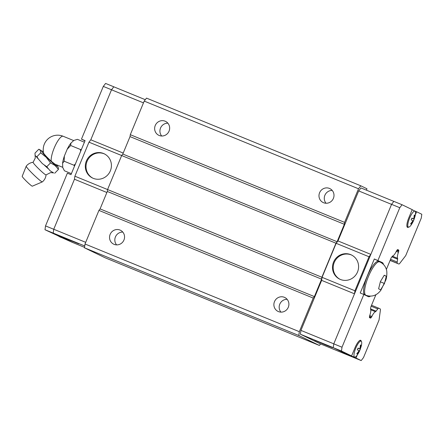 <?xml version="1.0" encoding="UTF-8"?>
<svg xmlns="http://www.w3.org/2000/svg" width="444" height="444" viewBox="0 0 444 444"><rect width="100%" height="100%" fill="white"/><g stroke="black" fill="none" stroke-linecap="round" stroke-linejoin="round"><path stroke-width="0.67" d="M38.4 159.074L42.346 163.581L46.775 166.75L50.039 170.712L52.758 172.405A13.359 1.16 -135.8 0 0 53.496 172.844A13.359 1.16 -135.8 0 0 53.591 172.888A13.359 1.16 -135.8 0 0 53.68 172.921L50.644 172.572L46.059 174.892A9.03 0.783 -135.8 0 1 45.715 174.831A9.03 0.783 -135.8 0 1 38.217 168.343A9.03 0.783 -135.8 0 1 33.117 162.288L35.27 158.053L35.087 155.228L35.526 156.016L36.919 156.704L38.4 159.074A13.359 1.16 -135.8 0 1 36.125 156.449M165.107 121.184A7.737 7.459 115.8 0 1 165.512 121.362A7.737 7.459 115.8 0 1 168.959 131.363A7.737 7.459 115.8 0 1 159.185 135.47A7.737 7.459 115.8 0 1 158.78 135.292A7.737 7.459 115.8 0 1 155.333 125.291A7.737 7.459 115.8 0 1 165.107 121.184M329.454 188.423A7.737 7.459 115.8 0 1 329.853 188.606A7.737 7.459 115.8 0 1 333.305 198.601A7.737 7.459 115.8 0 1 323.532 202.714A7.737 7.459 115.8 0 1 323.127 202.531A7.737 7.459 115.8 0 1 319.68 192.535A7.737 7.459 115.8 0 1 329.454 188.423M120.008 230.059A7.737 7.459 115.8 0 1 120.413 230.236A7.737 7.459 115.8 0 1 123.859 240.237A7.737 7.459 115.8 0 1 114.091 244.35A7.737 7.459 115.8 0 1 113.686 244.167A7.737 7.459 115.8 0 1 110.234 234.166A7.737 7.459 115.8 0 1 120.008 230.059M284.354 297.297A7.737 7.459 115.8 0 1 284.759 297.48A7.737 7.459 115.8 0 1 288.206 307.481A7.737 7.459 115.8 0 1 278.432 311.588A7.737 7.459 115.8 0 1 278.033 311.411A7.737 7.459 115.8 0 1 274.581 301.409A7.737 7.459 115.8 0 1 284.354 297.297M92.874 178.177A13.442 12.959 115.8 0 1 87.313 160.789A13.442 12.959 115.8 0 1 104.212 153.829A13.442 12.959 115.8 0 1 104.562 153.979M103.513 153.491A13.442 12.959 115.8 0 1 104.212 153.802A13.442 12.959 115.8 0 1 110.206 171.184A13.442 12.959 115.8 0 1 93.223 178.327A13.442 12.959 115.8 0 1 92.519 178.016A13.442 12.959 115.8 0 1 86.53 160.634A13.442 12.959 115.8 0 1 103.513 153.491M67.599 239.055L78.732 243.823L64.48 238.051L61.039 236.497L67.599 239.055M84.982 140.848L81.457 139.144L85.076 140.626L70.979 174.647L67.366 173.171L45.521 225.907L44.994 229.737L60.506 236.957A9.024 2.392 112.3 0 0 60.85 237.329A9.024 2.392 112.3 0 0 60.867 237.34A9.024 2.392 112.3 0 0 61.372 237.379L63.142 238.234L61.111 237.401M46.082 174.836C45.782 177.672 44.55 180.02 42.38 181.874A11.267 0.977 -135.8 0 1 42.358 181.885A11.267 0.977 -135.8 0 1 41.952 181.79A11.267 0.977 -135.8 0 1 32.756 173.848A11.267 0.977 -135.8 0 1 26.224 166.178A11.267 0.977 -135.8 0 1 26.235 166.15C28.033 163.936 30.342 162.637 33.172 162.265M42.358 181.885L32.329 186.18A7.076 0.616 -135.8 0 1 32.079 186.119A7.076 0.616 -135.8 0 1 26.301 181.13A7.076 0.616 -135.8 0 1 22.2 176.312L26.224 166.178M56.538 164.785L58.109 166.977L58.469 169.369L55.095 165.518L50.527 162.893L46.198 157.259L40.67 152.847L40.304 150.449L39.166 149.351L38.75 149.278L34.998 153.136L35.087 155.228M47.885 168.431A13.359 1.16 -135.8 0 1 44.45 165.24M52.758 172.405L53.591 172.888M54.845 164.091L51.232 161.211A7.687 0.666 -135.8 0 1 43.656 153.13A14.452 14.452 0 0 1 63.153 136.264A14.452 3.83 -67.7 0 1 63.209 136.286M77.439 139.338L73.854 140.432L70.957 143.062L70.657 145.504L67.149 149.323A15.174 4.024 -67.7 0 1 70.957 143.062M74.52 166.1L74.015 165.251L64.147 161.211L62.582 163.275L62.737 167.471A15.174 4.024 -67.7 0 1 62.698 167.366L64.419 170.779L71.401 173.632M340.049 279.309A13.442 12.959 115.8 0 1 334.487 261.921A13.442 12.959 115.8 0 1 351.387 254.961A13.442 12.959 115.8 0 1 351.737 255.111M340.398 279.459A13.442 12.959 115.8 0 1 339.699 279.148A13.442 12.959 115.8 0 1 333.705 261.766A13.442 12.959 115.8 0 1 350.688 254.623A13.442 12.959 115.8 0 1 351.387 254.934A13.442 12.959 115.8 0 1 357.381 272.316A13.442 12.959 115.8 0 1 340.398 279.459M325.924 345.088L314.79 340.315L329.043 346.092L332.484 347.646L325.924 345.088M364.918 294.844A18.049 4.784 -67.7 0 1 364.846 294.816A18.049 4.784 -67.7 0 1 364.774 294.783A18.049 4.784 -67.7 0 1 367.305 276.162A18.049 4.784 -67.7 0 1 378.51 261.405A18.049 4.784 -67.7 0 1 378.582 261.438M386.28 276.201L384.482 283.5L380.641 289.81L378.61 288.828L380.414 281.535L384.249 275.219L386.28 276.201L384.182 275.341M350.299 355.744A9.024 2.392 -67.7 0 1 350.205 355.722A9.024 2.392 -67.7 0 1 350.116 355.683A9.024 2.392 -67.7 0 1 349.75 355.305L347.985 354.451L351.598 355.933L354.984 347.763A9.207 2.442 -67.7 0 1 360.672 340.304A9.207 2.442 -67.7 0 1 360.706 340.32A9.207 2.442 -67.7 0 1 361.255 341.225M408.591 227.134A9.207 2.442 -67.7 0 1 407.531 227.378A9.207 2.442 -67.7 0 1 407.498 227.361A9.207 2.442 -67.7 0 1 408.819 217.793L412.199 209.629L402.07 204.739L393.856 201.376L391.564 204.351L399.783 207.714L402.07 204.739M414.269 215.035L414.735 215.223L414.274 215.001L413.753 218.925L411.893 218.098L411.161 219.863L413.02 220.696L410.611 223.848L411.066 224.07L413.481 220.918L412.321 223.088A8.603 2.281 -67.7 0 1 408.469 227.112A8.603 2.281 -67.7 0 1 408.386 227.078A8.603 2.281 -67.7 0 1 409.618 218.132A8.603 2.281 -67.7 0 1 414.968 211.178A8.603 2.281 -67.7 0 1 414.985 211.189A8.603 2.281 -67.7 0 1 414.907 216.755L413.475 220.918L413.003 220.718M360.434 345.005L360.9 345.193L360.439 344.971L359.918 348.895L358.058 348.068L357.326 349.839L359.185 350.666L356.776 353.818L357.231 354.04L359.64 350.888L358.486 353.058A8.603 2.281 -67.7 0 1 354.634 357.081A8.603 2.281 -67.7 0 1 354.551 357.048A8.603 2.281 -67.7 0 1 355.783 348.102A8.603 2.281 -67.7 0 1 361.133 341.147A8.603 2.281 -67.7 0 1 361.15 341.159A8.603 2.281 -67.7 0 1 361.072 346.725L359.64 350.888L359.168 350.693M371.134 306.216L377.777 308.93A3.685 0.977 112.3 0 1 378.799 308.23L371.534 305.256L378.782 308.225A3.685 0.977 112.3 0 1 378.81 308.236L380.186 308.902A3.685 0.977 112.3 0 1 380.397 310.195L379.032 320.063L363.492 357.592L361.2 360.567L352.98 357.204L333.255 347.674L333.783 343.85L391.564 204.351M358.008 348.213L360.35 349.173M359.918 348.895L358.036 348.124M358.025 348.157L360.395 349.145M360.9 345.193L360.373 349.117M357.259 355.028L356.005 358.058L351.321 356.06M411.843 218.243L414.185 219.203M413.753 218.925L411.871 218.154M411.86 218.187L414.23 219.175M414.735 215.223L414.213 219.147M351.598 355.933L341.469 351.038L342.002 347.214L363.841 294.472L360.228 292.996L374.32 258.974L382.34 262.576A18.415 4.884 -67.7 0 1 383.444 264.435M333.255 347.674L341.469 351.038M361.2 360.567L356.005 358.058M414.147 210.75L416.605 211.755L415.384 214.702M416.605 211.755L421.8 214.263L421.273 218.093L405.727 255.616L399.822 263.292A3.685 0.977 112.3 0 1 398.801 263.997A3.685 0.977 112.3 0 0 398.801 263.997L390.098 260.434L397.413 263.325A3.685 0.977 112.3 0 1 397.202 262.027L397.596 259.207A1.843 0.488 -67.7 0 0 397.602 258.325A7.365 1.954 112.3 0 1 398.44 252.259A1.843 0.488 -67.7 0 0 398.684 251.321L398.768 250.694A1.843 0.488 -67.7 0 0 398.662 250.044L397.735 249.595A1.843 0.488 -67.7 0 0 397.724 249.595L397.735 249.595M384.482 283.5L380.358 281.812M374.32 258.974L378.726 261.1A18.415 4.884 -67.7 0 1 379.409 261.777M370.485 296.109A18.415 4.884 -67.7 0 1 368.32 296.636A18.415 4.884 -67.7 0 1 368.248 296.603L363.841 294.472M377.777 308.93L376.09 311.127A1.843 0.488 -67.7 0 1 375.485 311.721A7.365 1.954 112.3 0 0 371.856 316.439A1.843 0.488 -67.7 0 1 371.367 317.26L370.995 317.749A1.843 0.488 -67.7 0 1 370.485 318.098A1.843 0.488 -67.7 0 1 370.479 318.093L369.547 317.643A1.843 0.488 -67.7 0 1 369.441 316.994L369.536 316.328A1.843 0.488 -67.7 0 1 369.774 315.395A7.365 1.954 112.3 0 0 370.607 309.368A1.843 0.488 -67.7 0 1 370.618 308.491L370.829 306.954L375.918 294.666M386.363 269.453L391.208 257.753L392.13 256.554A1.843 0.488 -67.7 0 1 392.729 255.966A7.365 1.954 112.3 0 0 396.331 251.282A1.843 0.488 -67.7 0 1 396.814 250.466L397.214 249.944A1.843 0.488 -67.7 0 1 397.724 249.595M377.938 260.45L399.783 207.714M365.745 295.182A18.415 4.884 -67.7 0 1 365.434 295.243M333.783 343.85L342.002 347.214M370.551 308.863L376.09 311.127M370.751 309.784L375.485 311.721M392.396 256.194L397.602 258.325M391.886 256.871L397.596 259.207M354.506 293.817L321.639 280.369L322.061 277.328L354.928 290.776L369.025 256.754L370.834 254.401M354.512 293.8L354.928 290.776M322.061 277.328L336.152 243.306L337.973 240.937L370.84 254.384M336.152 243.306L369.025 256.754M337.973 240.937L358.691 190.926L391.558 204.368M352.708 357.07L320.118 343.739L300.394 334.215L333.255 347.658M300.394 334.215L300.927 330.386L333.788 343.834M300.927 330.386L321.639 280.369M358.691 190.926L360.983 187.945L393.845 201.393M114.086 86.93L113.808 86.796L111.516 89.793L90.798 139.805L88.978 142.174L74.886 176.196L74.464 179.237L53.752 229.254L53.219 233.083L72.949 242.607M145.288 99.695L113.808 86.813L111.522 89.771L90.787 139.821M74.47 179.221L53.735 229.271L53.208 233.094L72.938 242.624L59.563 236.663M74.015 165.251L75.436 163.892M80.569 151.498L80.525 149.534L81.474 149.317M84.421 142.202L77.434 139.344M80.525 149.534L70.651 145.499M62.582 163.275A15.174 4.024 -67.7 0 1 64.369 156.044L64.147 161.222M67.149 149.323L64.369 156.044M40.67 152.847L36.919 156.704M50.533 162.893L46.775 166.75M58.469 169.369L54.717 173.227M60.506 236.957L61.372 237.379M113.808 86.796L105.594 83.433L103.302 86.408L81.457 139.144M60.534 237.168L59.524 236.752M53.208 233.094L44.994 229.737M111.522 89.771L103.302 86.408M53.735 229.271L45.521 225.907M90.798 139.805L123.21 153.069M366.794 190.321L366.411 190.137L366.972 188.778L360.811 185.803L358.519 188.778L344.6 222.377L344.339 224.292L130.031 136.608L122.81 154.046L121.662 155.533L88.978 142.174M106.876 192.502L74.464 179.237M320.585 343.928L319.408 345.46L298.801 335.503L299.328 331.679L313.242 298.079L314.391 296.592L321.611 279.154L321.878 277.239L335.969 243.218L121.662 155.533L107.57 189.555L74.886 176.196M85.709 242.33L53.752 229.254M143.479 102.869L111.516 89.793M84.749 245.982L53.219 233.083M84.554 247.358L72.938 242.607M313.242 298.079L98.94 210.395L85.02 243.995L84.493 247.819L105.1 257.775L319.408 345.46M98.94 210.395L100.083 208.908L107.304 191.469L107.57 189.555L321.878 277.239M130.031 136.608L130.297 134.693L344.6 222.377M360.811 185.803L146.503 98.118L144.211 101.093L130.297 134.693M344.339 224.292L337.113 241.725L335.969 243.218M122.81 154.046L337.113 241.725M321.611 279.154L107.304 191.469M314.391 296.592L100.083 208.908M299.328 331.679L85.02 243.995M358.519 188.778L144.211 101.093M287.129 299.317A7.737 7.459 -64.2 0 0 279.964 303.752A7.737 7.459 -64.2 0 0 280.941 312.121M122.783 232.073A7.737 7.459 -64.2 0 0 115.618 236.513A7.737 7.459 -64.2 0 0 116.6 244.883M332.229 190.443A7.737 7.459 -64.2 0 0 325.064 194.877A7.737 7.459 -64.2 0 0 326.04 203.247M167.882 123.199A7.737 7.459 -64.2 0 0 160.717 127.633A7.737 7.459 -64.2 0 0 161.694 136.008M298.801 335.503L84.493 247.819M56.388 164.724A10.906 0.949 -135.8 0 1 56.754 166.095A10.906 0.949 -135.8 0 1 46.748 157.298A10.906 0.949 -135.8 0 1 41.964 151.027A10.906 0.949 -135.8 0 1 43.423 152.003M366.023 295.293A18.049 4.784 -67.7 0 1 365.928 295.26A18.049 4.784 -67.7 0 1 365.856 295.227A18.049 4.784 -67.7 0 1 368.392 276.606A18.049 4.784 -67.7 0 1 379.598 261.849A18.049 4.784 -67.7 0 1 379.67 261.882M382.34 262.576L378.726 261.1M369.719 315.562L371.856 316.439M369.513 316.5L371.367 317.26M396.764 250.533L398.684 251.321M396.287 251.376L398.44 252.259M51.232 161.211A14.452 3.83 -67.7 0 1 55.378 145.382A14.452 3.83 -67.7 0 1 63.153 136.264L73.693 140.576M390.137 260.345L397.413 263.325M390.565 259.313L397.202 262.027M397.147 250.033L398.768 250.694M397.585 249.606L398.662 250.044M369.43 317.105L370.995 317.749M57.581 235.631L60.85 237.329M39.166 149.351L43.407 151.909M62.693 167.305L54.801 164.075M378.51 261.405L380.242 262.138C383.161 263.631 385.153 265.901 386.202 268.947C387.362 271.451 386.857 277.561 385.786 280.164L380.83 290.293C379.082 292.518 377.333 294.033 375.585 294.844C374.237 295.593 370.707 296.981 365.928 295.26L364.846 294.816M361.15 341.159L359.784 340.448M354.634 357.081L350.205 355.722M414.985 211.189L412.16 209.718M408.469 227.112L406.998 226.656"/></g></svg>
